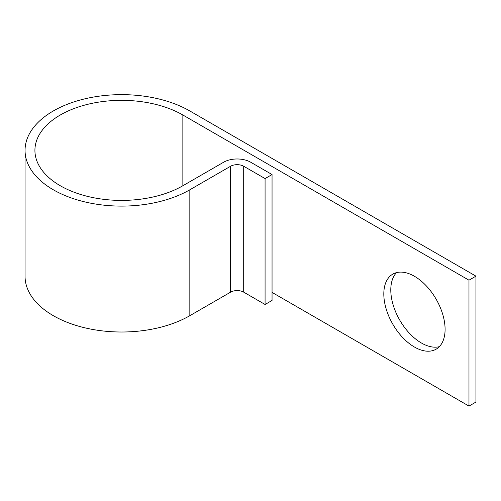 <?xml version="1.0" encoding="UTF-8"?>
<svg xmlns="http://www.w3.org/2000/svg" width="501" height="501" viewBox="0 0 501 501"><rect width="100%" height="100%" fill="white"/><g stroke="black" fill="none" stroke-linecap="round" stroke-linejoin="round"><path stroke-width="0.75" d="M414.452 276.276A43.33 25.019 -120 0 0 392.79 274.135A43.33 25.019 -120 0 0 386.146 308.854A43.33 25.019 -120 0 0 414.452 347.036A43.33 25.019 -120 0 0 436.12 349.184A43.33 25.019 -120 0 0 442.759 314.465A43.33 25.019 -120 0 0 414.452 276.276M439.327 346.679A43.33 25.019 60 0 1 421.429 343.01A43.33 25.019 60 0 1 394.162 308.021A43.33 25.019 60 0 1 396.56 272.607M272.049 292.396L468.974 406.086L468.974 280.184L182.859 114.998L182.859 185.752A86.66 50.031 180 0 1 88.414 196.599A86.66 50.031 180 0 1 34.92 150.375A86.66 50.031 180 0 1 88.414 104.152A86.66 50.031 180 0 1 182.859 114.998M265.073 178.575L265.073 304.483L272.049 300.456L272.049 174.548L265.073 178.575L243.699 166.238A9.25 5.342 0 0 0 230.617 166.238L189.835 189.785A96.53 55.73 180 0 1 84.638 201.865A96.53 55.73 180 0 1 25.05 150.375A96.53 55.73 180 0 1 84.638 98.885A96.53 55.73 180 0 1 189.835 110.965L475.95 276.151L475.95 402.059L468.974 406.086M475.95 276.151L468.974 280.184M265.073 304.483L243.699 292.146A9.25 5.342 0 0 0 230.617 292.146L189.835 315.686A96.53 55.73 180 0 1 84.638 327.767A96.53 55.73 180 0 1 25.05 276.283L25.05 150.375M272.049 174.548L250.682 162.211A19.119 11.041 0 0 0 223.64 162.211L182.859 185.752M189.835 189.785L189.835 315.686M230.617 166.238L230.617 292.146M243.699 166.238L243.699 292.146"/></g></svg>
